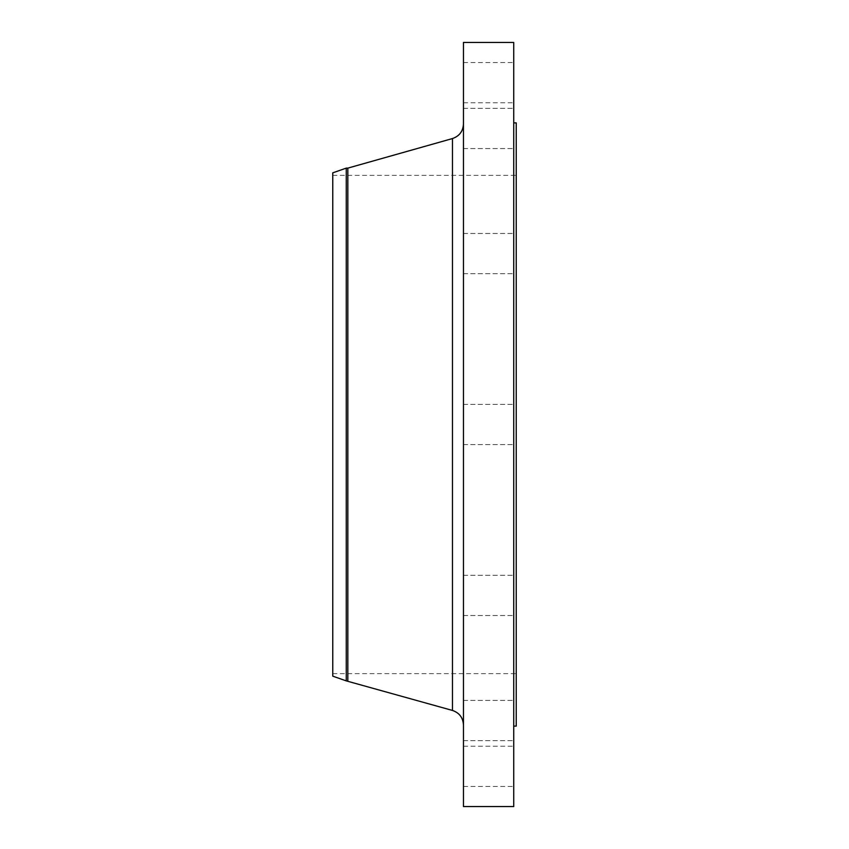 <?xml version="1.0" encoding="UTF-8"?>
<svg xmlns="http://www.w3.org/2000/svg" width="849" height="849" viewBox="0 0 849 849"><rect width="100%" height="100%" fill="white"/><g stroke="black" fill="none" stroke-linecap="round" stroke-linejoin="round"><path stroke-width="0.64" stroke-dasharray="4.25 3.18" d="M513.73 720.536L513.73 700.425L513.73 720.536M463.458 720.536L463.458 700.425L463.458 720.536M513.73 766.339L513.73 746.229L513.73 766.339M463.458 766.339L463.458 746.229L463.458 766.339M513.73 595.414L513.73 615.525L513.73 595.414M463.458 595.414L463.458 615.525L463.458 595.414M513.73 806.55L513.73 42.45M463.458 806.55L463.458 42.45M513.73 253.586L513.73 233.475L513.73 253.586M463.458 253.586L463.458 233.475L463.458 253.586M513.73 128.464L513.73 108.354L513.73 128.464M463.458 128.464L463.458 108.354L463.458 128.464M513.73 82.661L513.73 102.771L513.73 82.661M463.458 82.661L463.458 102.771L463.458 82.661M332.755 676.154L332.755 172.846M346.254 680.877L346.254 168.123M347.835 680.877L347.835 168.123M516.245 726.118L516.245 122.882M463.458 424.5L463.458 724.961L463.458 424.5M452.475 138.557L452.475 710.443M463.458 700.425L513.73 700.425L463.458 700.425M463.458 746.229L513.73 746.229M463.458 575.314L513.73 575.314L463.458 575.314M463.458 404.389L513.73 404.389L463.458 404.389M463.458 233.475L513.73 233.475L463.458 233.475M463.458 108.354L513.73 108.354L463.458 108.354M463.458 62.561L513.73 62.561M332.755 175.361L516.245 175.361M332.755 673.639L516.245 673.639M463.458 444.611L513.73 444.611L463.458 444.611M463.458 615.525L513.73 615.525L463.458 615.525M463.458 273.686L513.73 273.686L463.458 273.686M463.458 148.575L513.73 148.575L463.458 148.575M463.458 102.771L513.73 102.771M463.458 740.646L513.73 740.646L463.458 740.646M463.458 786.439L513.73 786.439"/><path stroke-width="1.27" d="M346.254 680.877L346.254 168.123L332.755 172.846L332.755 676.154L346.254 680.877L452.475 710.443L452.475 138.557C459.373 136.158 463.034 131.319 463.458 124.039M346.254 168.123L347.835 168.123L347.835 680.877M463.458 424.5L463.458 806.55L513.73 806.55L513.73 42.45L463.458 42.45L463.458 424.5M513.73 122.882L516.245 122.882L516.245 726.118L513.73 726.118M347.835 168.123L452.475 138.557M452.475 710.443C459.373 712.842 463.034 717.681 463.458 724.961"/></g></svg>
